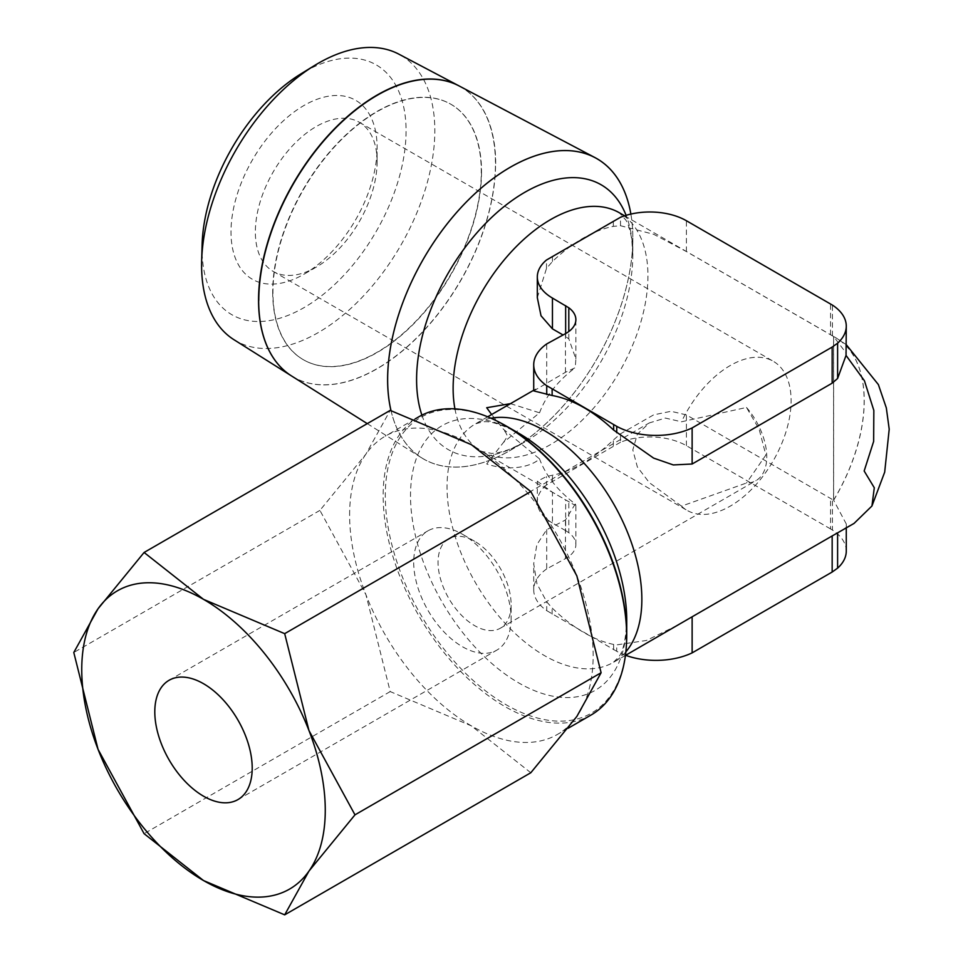 <?xml version="1.0" encoding="UTF-8"?>
<svg xmlns="http://www.w3.org/2000/svg" width="963" height="963" viewBox="0 0 963 963"><rect width="100%" height="100%" fill="white"/><g stroke="black" fill="none" stroke-linecap="round" stroke-linejoin="round"><path stroke-width="0.72" stroke-dasharray="4.82 3.61" d="M510.474 403.653L539.545 412.802L503.444 442.45L486.7 463.961C507.236 471.148 530.18 467.693 539.545 458.894L503.444 429.245L491.636 414.523M291.524 375.943A167.514 96.709 120 0 0 421.228 333.439A167.514 96.709 120 0 0 495.56 163.59M390.99 410.623A173.4 100.116 120 0 0 421.638 457.858A173.4 100.116 120 0 0 555.892 413.861A173.4 100.116 120 0 0 632.835 238.042A173.364 100.092 -60 0 1 632.811 238.078A173.364 100.092 -60 0 1 510.246 450.371A173.364 100.092 -60 0 1 391.014 410.635M202.098 244.927A144.269 83.3 120 0 0 202.037 248.707A144.269 83.3 120 0 0 304.055 307.606A144.269 83.3 120 0 0 406.073 130.908A144.269 83.3 120 0 0 300.817 73.934M233.949 339.698A164.914 95.217 120 0 0 361.643 297.856A164.914 95.217 120 0 0 434.819 130.643A164.914 95.217 120 0 0 398.814 54.133M458.882 85.815A167.502 96.709 -60 0 1 495.439 163.529A167.502 96.709 -60 0 1 421.144 333.33A167.502 96.709 -60 0 1 291.464 375.907M272.698 292.126A147.508 85.165 120 0 0 303.237 359.656A147.508 85.165 120 0 0 416.907 320.137A147.508 85.165 120 0 0 481.295 171.691A147.508 85.165 120 0 0 450.744 104.173A147.508 85.165 120 0 0 337.074 143.692A147.508 85.165 120 0 0 272.698 292.126M481.536 171.835A147.508 85.165 -60 0 1 417.148 320.282A147.508 85.165 -60 0 1 303.489 359.789A147.508 85.165 -60 0 1 272.938 292.271A147.508 85.165 -60 0 1 337.327 143.824A147.508 85.165 -60 0 1 450.985 104.305A147.508 85.165 -60 0 1 481.536 171.835M418.797 416.81A172.196 99.418 -120 0 0 383.142 495.644A172.196 99.418 -120 0 0 458.304 668.936A172.196 99.418 -120 0 0 590.993 715.064M349.617 514.988A172.196 99.418 60 0 1 365.94 454.103A172.196 99.418 60 0 1 385.284 436.155A172.196 99.418 60 0 1 471.389 444.689A172.196 99.418 60 0 1 576.837 575.862A172.196 99.418 60 0 1 593.148 655.586A172.196 99.418 60 0 1 576.837 716.472A172.196 99.418 60 0 1 557.481 734.408A172.196 99.418 60 0 1 471.389 725.885L390.208 691.578L365.94 594.701A172.196 99.418 60 0 1 349.617 514.988M498.882 422.035A170.716 98.563 -120 0 0 385.296 495.596A170.716 98.563 -120 0 0 502.445 702.569A170.716 98.563 -120 0 0 626.516 643.103M533.719 390.882L565.437 372.296L575.248 367.685L575.874 358.922L568.808 338.807L563.054 334.98M539.545 412.802C545.66 396.238 557.565 381.204 575.248 367.685M530.806 772.747L471.389 725.885A172.196 99.418 60 0 1 365.94 594.701L319.909 510.39L365.94 454.103L390.208 410.382M833.585 500.194A137.757 79.532 120 0 0 864.16 400.692A137.757 79.532 120 0 0 835.631 337.64A137.757 79.532 120 0 0 833.585 336.52L833.585 500.194L686.39 414.897L671.018 411.297L653.684 414.836L620.497 433.807L613.335 440.055A137.757 79.532 -60 0 1 582.892 463.263A137.757 79.532 -60 0 1 552.449 475.204L546.478 476.541L537.318 481.259L552.449 492.225L573.406 504.383L575.874 505.334L575.248 504.01C557.565 490.492 545.66 475.457 539.545 458.894M511.112 618.583A68.879 39.772 60 0 1 496.848 650.121A68.879 39.772 60 0 1 462.409 646.703A68.879 39.772 60 0 1 413.705 562.344A68.879 39.772 60 0 1 427.969 530.818A68.879 39.772 60 0 1 462.409 534.224L462.409 534.224A68.879 39.772 60 0 1 511.112 618.583L511.112 604.523A51.665 29.829 60 0 1 500.411 628.177A51.665 29.829 60 0 1 460.603 614.334A51.665 29.829 60 0 1 438.057 562.344A51.665 29.829 60 0 1 448.758 538.702A51.665 29.829 60 0 1 474.59 541.254A51.665 29.829 60 0 1 511.112 604.523M746.494 407.469A51.665 29.829 60 0 1 766.753 456.931A51.665 29.829 60 0 1 756.051 480.585A51.665 29.829 60 0 1 746.494 483.005L681.515 506.141A86.104 49.715 120 0 0 687.173 510.414A86.104 49.715 120 0 0 753.523 487.338A86.104 49.715 120 0 0 791.105 400.692A86.104 49.715 120 0 0 773.277 361.281A86.104 49.715 120 0 0 681.515 421.782L746.494 407.469L759.145 429.197L765.874 455.054L746.494 483.005M681.515 506.141L649.351 482.68L637.362 466.983L632.811 449.902L637.337 434.253L649.267 422.938L665.349 418.074L681.515 421.782M377.111 161.688A86.104 49.715 120 0 0 359.283 122.265A86.104 49.715 120 0 0 292.933 145.341A86.104 49.715 120 0 0 255.351 231.987A86.104 49.715 120 0 0 273.191 271.397A86.104 49.715 120 0 0 316.237 267.136A86.104 49.715 120 0 0 377.111 161.688L377.111 147.628A103.318 59.646 120 0 0 304.055 105.448A103.318 59.646 120 0 0 231 231.987A103.318 59.646 120 0 0 304.055 274.166A103.318 59.646 120 0 0 377.111 147.628M537.318 297.639L546.478 268.46L552.449 261.515A137.757 79.532 -60 0 1 582.892 238.306A137.757 79.532 -60 0 1 613.335 226.365L620.497 225.715L653.684 234.286L686.39 251.536L833.585 336.52M319.909 510.39L73.79 652.493M390.208 691.578L144.089 833.681M841.987 530.396L846.044 527.471L846.272 523.968L833.645 500.242L833.645 336.556L846.272 353.228M846.272 551.077A54.783 31.635 0 0 0 832.453 530.083L832.453 499.34M832.453 335.858L832.453 305.115M575.248 504.01L565.437 520.008L546.707 529.662L536.812 544.769L533.719 563.692L536.933 583.771L546.731 601.851L552.136 607.99A137.757 79.532 -120 0 0 584.108 632.679A137.757 79.532 -120 0 0 613.648 644.44L616.741 644.873L646.39 640.479L678.602 624.722M546.707 529.662L546.707 568.904L565.437 558.636A33.5 19.344 0 0 0 575.874 544.601A33.5 19.344 0 0 0 568.808 532.72L568.808 501.675M568.808 532.72L565.654 530.649L565.654 499.845M832.453 530.083L830.551 528.928L830.551 498.124M546.707 383.202L546.707 343.947M565.654 530.649L552.449 523.017L552.449 492.225M830.551 528.928L686.39 445.688A51.665 29.829 0 0 0 620.497 442.246L620.497 433.807M546.707 568.904A56.745 32.766 0 0 0 533.719 589.765A56.745 32.766 0 0 0 546.731 610.65L546.731 601.851M625.625 655.297A56.817 32.802 0 0 1 616.741 651.301L616.741 644.873M620.497 442.246L546.478 484.979L546.478 476.541M546.478 484.979A51.665 29.829 0 0 0 537.318 501.928A51.665 29.829 0 0 0 552.449 523.017M616.741 651.301L546.731 610.65M552.136 614.225L552.136 607.99M613.648 649.736L613.648 644.44M552.449 480.838L552.449 475.204M613.335 445.688L613.335 440.055M613.335 226.365L613.335 220.732M830.551 334.763L830.551 303.971M568.808 338.807L568.808 331.525M565.654 336.484L565.654 333.547M546.478 268.46L546.478 260.022M552.449 261.515L552.449 255.881M620.497 225.715L620.497 217.277M846.044 527.459L854.037 523.427M833.645 500.242A137.757 79.532 120 0 0 835.764 337.712A137.757 79.532 120 0 0 833.645 336.556M630.873 214.087A173.364 100.092 -60 0 1 632.811 238.054A173.4 100.116 120 0 0 630.897 214.075M495.692 163.662A167.514 96.709 120 0 0 459.122 85.948M421.89 415.149A152.888 88.271 120 0 0 524.703 442.029A152.888 88.271 120 0 0 524.727 442.017A152.888 88.271 120 0 0 632.811 254.798A152.888 88.271 120 0 0 632.811 254.762A152.888 88.271 120 0 0 626.094 215.339M632.811 238.078L632.811 254.798A152.888 88.271 120 0 0 632.811 254.774L631.752 239.281C630.259 230.482 628.309 224.102 625.89 220.118L619.414 212.799A137.757 79.532 120 0 1 647.943 275.863A137.757 79.532 120 0 1 550.535 444.581A137.757 79.532 120 0 1 481.656 451.406L573.406 504.383M454.933 408.878A137.757 79.532 120 0 0 481.656 451.406L491.226 453.356C495.885 453.465 502.397 451.96 510.763 448.842L524.703 442.029L510.246 450.371M490.961 418.219A137.757 79.532 -120 0 0 475.566 423.804L482.656 421.914C489.661 420.602 501.651 424.358 518.624 433.181A152.888 88.271 -120 0 0 410.515 495.596A152.888 88.271 -120 0 0 518.624 682.851A152.888 88.271 -120 0 0 626.732 620.437C625.878 639.54 623.145 651.807 618.511 657.211L613.323 662.4A137.757 79.532 -120 0 0 625.854 651.867M487.675 416.81L475.566 423.804A137.757 79.532 -120 0 0 447.037 486.869A137.757 79.532 -120 0 0 544.444 655.586A137.757 79.532 -120 0 0 613.323 662.4L625.432 655.418M565.437 558.636L565.437 520.008M565.437 372.296L565.437 333.68M686.39 445.688L686.39 414.897M686.39 251.536L686.39 220.732M503.444 442.45C506.201 438.562 507.345 436.359 506.875 435.842C507.345 435.336 506.201 433.133 503.444 429.245M367.264 423.624L421.638 457.858M415.161 418.917L385.284 436.155M535.753 389.052L533.719 390.232M237.945 799.591L496.848 650.121M448.758 538.702L649.267 422.938M474.59 541.254L462.409 534.224M359.283 122.265L773.277 361.281M316.237 267.136L304.055 274.166M273.191 271.397L687.173 510.414M500.411 628.177L756.051 480.585M169.067 680.287L427.969 530.818M624.614 215.808L835.631 337.64M846.272 527.917L846.272 523.968M575.874 544.601L575.874 505.334M533.719 589.765L533.719 563.692M537.318 501.928L537.318 481.259M575.874 358.922L575.874 319.644M846.272 344.682L835.764 337.712M568.206 728.221L557.481 734.408"/><path stroke-width="1.44" d="M491.636 414.523L486.7 407.722L510.474 403.653M258.662 300.372A167.514 96.709 120 0 0 291.524 375.943L367.264 423.624M391.014 410.635A173.364 100.092 -60 0 1 387.644 379.603A173.364 100.092 -60 0 1 499.316 174.147A173.364 100.092 -60 0 1 630.873 214.087A173.4 100.116 120 0 0 594.99 157.595A173.4 100.116 120 0 0 462.059 206.455A173.4 100.116 120 0 0 387.62 379.627A173.4 100.116 120 0 0 390.99 410.623M201.604 265.294A164.914 95.217 120 0 0 233.949 339.698L291.416 375.871A167.502 96.709 -60 0 1 258.553 300.3A167.502 96.709 -60 0 1 330.465 133.002A167.502 96.709 -60 0 1 458.882 85.815L398.814 54.133A164.914 95.217 120 0 0 314.504 65.532A164.914 95.217 120 0 0 201.652 260.985A164.914 95.217 120 0 0 201.604 265.294M568.206 728.221L590.993 715.064A172.196 99.418 -120 0 0 626.444 644.416A172.196 99.418 -120 0 0 626.66 636.242A172.196 99.418 -120 0 0 497.715 421.433A172.196 99.418 -120 0 0 418.797 416.81L415.161 418.917M506.008 425.899L518.624 433.181A152.888 88.271 -120 0 1 626.732 620.437L626.732 634.99A170.716 98.563 -120 0 0 506.008 425.899A170.716 98.563 -120 0 0 498.882 422.035L497.715 421.433M846.272 527.917L846.272 551.077A54.783 31.635 0 0 1 837.605 568.146L837.605 532.852L854.037 523.427L871.948 505.984L874.296 487.76L864.16 470.991L873.646 441.403L873.838 410.431L864.425 380.746L846.044 355.407L837.605 378.483L832.164 383.166L692.132 464.01L673.306 464.936L653.6 458.099L613.648 430.076A137.757 79.532 -120 0 0 584.108 407.722A137.757 79.532 -120 0 0 552.136 395.504L533.719 390.882L533.719 364.808A56.745 32.766 180 0 1 546.707 343.947L565.437 333.68A33.5 19.344 0 0 0 575.874 319.644A33.5 19.344 0 0 0 568.808 307.763L552.449 298.061A51.665 29.829 180 0 1 537.318 276.971A51.665 29.829 180 0 1 546.478 260.022L620.497 217.277A51.665 29.829 180 0 1 686.39 220.732L832.453 305.115A54.783 31.635 180 0 1 846.272 326.12A54.783 31.635 180 0 1 837.605 343.189L832.164 347.077L692.132 427.921A56.817 32.802 180 0 1 616.741 426.344L546.731 385.694A56.745 32.766 180 0 1 533.719 364.808M73.79 652.493L98.057 749.358A172.196 99.418 60 0 1 81.747 669.646A172.196 99.418 60 0 1 98.057 608.76A172.196 99.418 60 0 1 203.506 599.347A172.196 99.418 60 0 1 308.954 730.52A172.196 99.418 60 0 1 325.265 810.244A172.196 99.418 60 0 1 308.954 871.118L354.986 814.842L308.954 730.52L284.687 633.654L203.506 599.347L144.089 552.473L98.057 608.76L73.79 652.493M144.089 552.473L390.208 410.382L471.389 444.689L530.806 491.551L576.837 575.862L601.105 672.74L576.837 716.472L530.806 772.747L284.687 914.85L308.954 871.118A172.196 99.418 60 0 1 203.506 880.543L284.687 914.85M203.506 683.706A68.879 39.772 60 0 1 248.502 744.399A68.879 39.772 60 0 1 237.945 799.591A68.879 39.772 60 0 1 203.506 796.184A68.879 39.772 60 0 1 158.51 735.491A68.879 39.772 60 0 1 169.067 680.287A68.879 39.772 60 0 1 203.506 683.706M563.054 334.98L552.449 328.865L541.025 315.78L537.318 297.639L537.318 276.971M98.057 749.358L144.089 833.681L203.506 880.543A172.196 99.418 60 0 1 98.057 749.358M530.806 491.551L284.687 633.654M601.105 672.74L354.986 814.842M846.272 326.12L846.044 355.407M837.605 378.483L837.605 343.189M837.605 568.146L832.164 572.034L832.164 535.946L837.605 532.852M832.164 383.166L832.164 347.077M832.164 572.034L692.132 652.878L692.132 616.789L832.164 535.946M692.132 464.01L692.132 427.921M546.731 394.493L546.731 385.694M625.432 655.418L692.132 616.789M625.625 655.297A56.817 32.802 0 0 0 692.132 652.878M616.741 432.76L616.741 426.344M552.136 395.504L552.136 389.269M613.648 430.076L613.648 424.779M568.808 331.525L568.808 307.763M565.654 333.547L565.654 305.68M626.444 644.416L626.516 643.103A170.716 98.563 -120 0 0 626.732 634.99M594.99 157.595L459.122 85.948A167.514 96.709 120 0 0 330.706 133.147A167.514 96.709 120 0 0 258.782 300.444M314.504 65.532L300.817 73.934A144.269 83.3 120 0 0 202.098 244.927L201.652 260.985M626.094 215.339A152.888 88.271 120 0 0 524.703 192.359A152.888 88.271 120 0 0 416.594 379.603A152.888 88.271 120 0 0 421.89 415.149M624.614 215.808L619.414 212.799A137.757 79.532 120 0 0 550.535 219.624A137.757 79.532 120 0 0 453.128 388.342A137.757 79.532 120 0 0 454.933 408.878M625.854 651.867A137.757 79.532 -120 0 0 641.852 599.347A137.757 79.532 -120 0 0 544.444 430.63A137.757 79.532 -120 0 0 490.961 418.219M552.449 328.865L552.449 298.061M533.719 390.232L487.675 416.81M871.948 505.984L884.684 472.147L889.21 429.197L886.321 407.891L878.376 384.586L846.272 344.682"/></g></svg>
